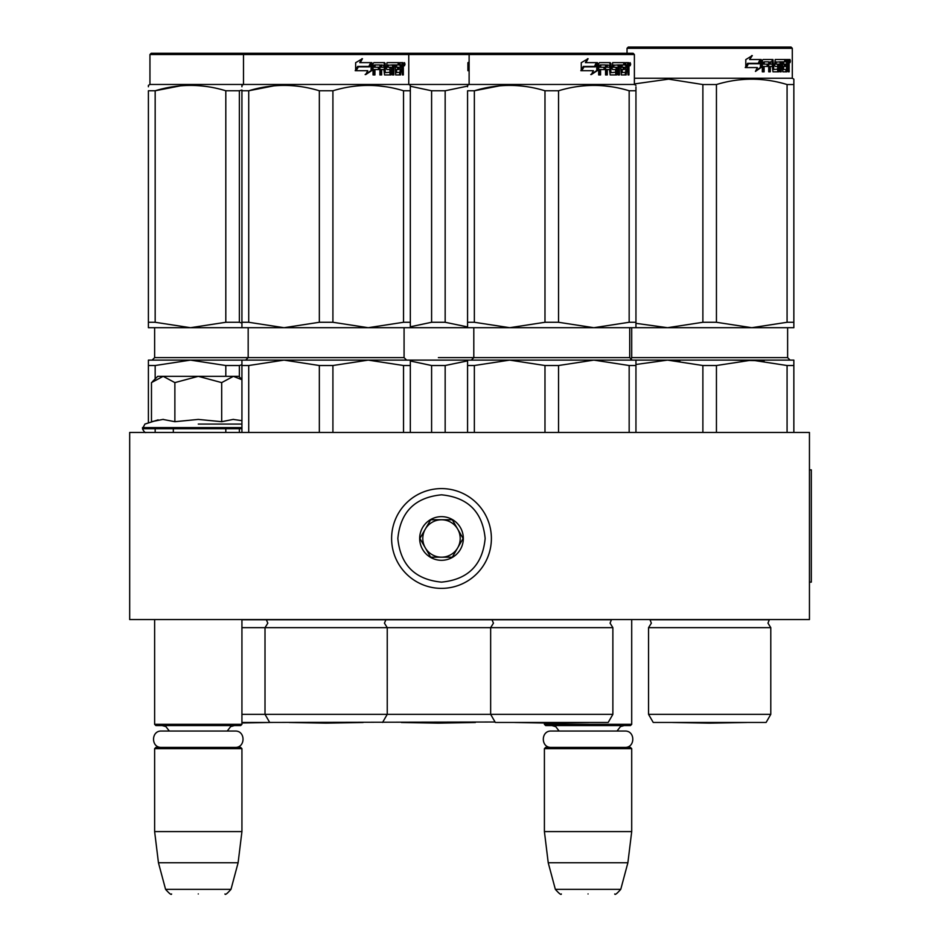 <?xml version="1.0" encoding="UTF-8"?>
<svg xmlns="http://www.w3.org/2000/svg" width="941" height="941" viewBox="0 0 941 941"><rect width="100%" height="100%" fill="white"/><g stroke="black" fill="none" stroke-linecap="round" stroke-linejoin="round"><path stroke-width="1.41" d="M151.83 619.554L245.236 619.554L241.931 619.554L241.931 724.323L154.63 724.323L154.63 619.554M620.801 619.554L635.01 619.554L631.705 619.554L631.705 724.323L544.404 724.323L544.404 723.017L514.751 722.5L588.772 722.5L551.755 723.147L514.751 722.5A12.468 12.468 0 0 1 514.727 722.453A12.468 12.468 0 0 0 514.751 722.5M129.682 619.554L809.448 619.554L809.448 432.46L129.682 432.46L129.682 619.554M544.404 724.323L545.651 725.57L630.458 725.57L631.705 724.323M544.404 748.648L545.651 747.401L630.458 747.401L631.705 748.648L631.705 831.585L544.404 831.585L544.404 748.648L631.705 748.648M627.882 862.768L620.766 889.327L555.343 889.327L548.227 862.768L627.882 862.768L631.705 831.585M588.054 893.95C622.472 893.95 622.472 893.95 588.054 893.95C553.637 893.95 553.637 893.95 588.054 893.95M154.63 724.323L155.877 725.57L240.684 725.57L241.931 724.323M154.63 748.648L155.877 747.401L240.684 747.401L241.931 748.648L241.931 831.585L154.63 831.585L154.63 748.648L241.931 748.648M238.108 862.768L230.992 889.327L165.569 889.327L158.453 862.768L238.108 862.768L241.931 831.585M198.28 893.95C232.698 893.95 232.698 893.95 198.28 893.95C163.863 893.95 163.863 893.95 198.28 893.95M152.395 381.681L157.747 376.329L163.169 376.329L151.477 382.599L151.477 421.697L162.922 419.415L174.873 421.697L198.28 419.415L221.688 421.697L233.145 419.415L241.931 420.662M198.28 424.073L241.931 424.073M158.123 419.862L144.926 424.073L142.467 428.72C143.997 431.801 145.243 433.048 146.208 432.46M162.828 419.415L163.522 419.415L162.828 419.415M233.733 419.415L233.039 419.415L233.733 419.415M221.688 421.697L221.688 382.611L198.28 376.329L163.169 376.329L174.873 382.611L198.28 376.329L238.814 376.329L241.931 379.446M174.873 421.697L174.873 382.611M241.931 379.741L233.392 376.329L221.688 382.611M491.39 538.475A49.897 49.897 0 0 0 441.505 488.591A49.897 49.897 0 0 0 391.609 538.475A49.897 49.897 0 0 0 441.505 588.372A49.897 49.897 0 0 0 491.39 538.475M485.156 538.475C482.568 511.963 468.018 497.413 441.505 494.825C414.993 497.413 400.431 511.963 397.843 538.475C400.431 564.988 414.981 579.538 441.494 582.126C468.018 579.55 482.568 565 485.156 538.475M463.325 538.475A21.831 21.831 0 0 0 441.505 516.644A21.831 21.831 0 0 0 419.674 538.475A21.831 21.831 0 0 0 441.505 560.307A21.831 21.831 0 0 0 463.325 538.475M463.101 538.475L452.303 519.773L430.696 519.773L419.898 538.475L430.696 557.19L452.303 557.19L463.101 538.475M425.297 547.827A18.714 18.714 0 0 1 425.297 529.124A18.714 18.714 0 0 0 441.505 557.19A18.714 18.714 0 0 0 457.702 529.124A18.714 18.714 0 0 0 425.297 529.124A18.714 18.714 0 0 1 441.505 519.773M457.702 529.124A18.714 18.714 0 0 1 441.505 557.19M551.226 747.401C540.687 747.895 540.687 730.545 551.226 731.051L624.883 731.051C635.422 730.545 635.422 747.895 624.883 747.401M161.452 747.401C150.913 747.895 150.913 730.545 161.452 731.051L235.109 731.051C245.648 730.545 245.648 747.895 235.109 747.401M495.072 722.006L269.691 722.453L265.009 714.337L265.009 627.659L612.873 627.659L610.074 623.165L611.403 619.778L241.931 619.778M403.536 365.52L368.225 360.121L332.914 365.52L319.34 365.52L284.029 360.121L410.323 360.121L410.323 365.52L403.536 365.52L403.536 432.46M410.323 365.52L410.323 432.46M319.34 365.52L319.34 432.46M332.914 365.52L332.914 432.46M313.035 360.121L241.931 360.121L241.931 432.46M284.029 360.121L248.718 365.52L241.931 365.52M248.718 365.52L248.718 432.46M357.933 360.121L368.225 360.121M382.564 722.453L387.245 714.337L241.931 714.337M241.931 86.772L241.931 85.372L243.496 84.467L634.387 84.467L635.951 85.372M241.931 322.281L248.718 322.281L283.959 327.691L241.931 327.691L241.931 90.771C241.943 83.631 241.943 83.631 241.931 90.771L248.718 90.771C272.267 83.631 295.803 83.631 319.34 90.771L332.914 90.771L332.914 322.281L368.154 327.691L284.1 327.691L319.34 322.281L332.914 322.281M274.054 85.819L248.718 90.771L248.718 322.281M499.683 85.819L474.358 90.771L467.571 90.771C467.571 83.631 467.571 83.631 467.571 90.771L467.571 327.691L410.323 327.691L410.323 322.281L410.323 327.691L368.296 327.691L403.536 322.281L410.323 322.281L410.323 90.771L410.323 322.281M332.914 90.771C356.451 83.631 379.988 83.631 403.536 90.771L410.323 90.771C410.323 83.631 410.323 83.631 410.323 90.771L410.323 86.89M385.975 86.784L378.2 85.819M319.34 90.771L319.34 322.281M403.536 90.771L403.536 322.281M371.824 70.563L365.743 74.551L367.755 70.681L356.157 70.681L358.368 66.882L369.719 66.882L371.824 62.635L371.824 70.563L371.13 70.563L371.13 64.035M365.143 74.551L371.13 70.563M357.627 66.446L355.192 70.681M360.274 62.635L362.45 58.707L355.639 62.706L355.639 70.681L358.109 66.446L369.495 66.446L371.389 62.635L359.756 62.635L361.909 58.707M368.837 66.446L370.707 62.635M385.234 72.245L385.234 63.612L384.34 63.612L384.34 72.245L385.492 72.622L390.068 72.245L389.833 69.563L387.033 69.563L386.375 68.599L387.033 62.635L399.231 62.635L399.008 64.953M395.608 72.622L395.408 69.563L396.467 69.563L396.679 72.622L395.608 72.622L400.125 72.245L400.125 62.635L402.948 62.635L403.336 63.612L403.336 69.94L402.313 69.94M402.76 68.505L401.607 68.505L402.172 69.94M403.336 69.94L403.336 74.927L402.407 74.927L401.995 69.563L400.854 69.563L401.254 70.528M392.785 64.953L392.444 74.927L393.809 74.927L393.809 64.953L392.785 64.953L395.138 64.953L395.667 74.927L400.548 74.927L400.984 69.563M374.506 64.953L374.2 67.258L374.941 67.258L375.247 64.953L374.506 64.953L379.905 64.953L379.905 74.927L381.646 74.927L381.646 69.563L380.811 69.563L380.811 74.927M381.646 69.563L383.869 69.563L384.563 74.927L390.95 74.927L391.55 68.222L390.95 67.258L387.292 67.258L387.045 65.329L392.444 64.953L392.444 74.927M374.2 69.563L374.941 69.563L374.2 69.563L374.2 74.927M385.234 63.612L384.563 62.635L373.836 62.635L373.036 63.612L373.036 74.927L374.941 74.927L374.941 69.563L379.199 69.563L379.199 67.258L374.941 67.258M381.081 64.953L383.869 65.329L383.869 67.258L381.646 67.258L381.646 65.329M381.646 67.258L380.811 67.258L380.811 65.329M400.125 64.953L400.984 64.953L400.125 64.953M400.984 64.953L402.242 64.953L402.407 67.258L400.984 67.258L400.984 64.953M400.984 67.258L400.125 67.258L400.984 67.258M397.584 69.563L397.584 67.258M396.679 64.953L395.608 64.953L395.408 67.258L396.467 67.258L396.679 64.953L399.231 64.953L399.231 62.635M398.125 64.953L398.125 62.635M383.681 62.635L384.34 63.612M378.388 69.563L378.388 67.258M379.094 69.563L379.094 67.258M389.974 67.258L389.974 74.927M391.444 74.515L391.444 67.67M399.854 72.622L399.419 74.927M400.125 69.563L400.854 69.563M402.172 67.07L401.607 68.505M402.172 64.953L401.795 62.635M403.336 67.07L402.407 67.07M405.03 64.2L404.501 65.764L404.501 62.635L405.03 64.2L403.924 64.2M404.501 65.764L403.313 65.764L403.124 62.741M388.233 64.953L388.233 67.258M396.467 67.258L398.678 67.258L398.678 69.563L396.467 69.563M634.387 54.531L633.14 53.284L151.195 53.284L149.948 54.531L634.387 54.531L634.387 84.467M404.089 65.294L404.595 64.494L403.948 64.494M289.122 722.5L363.132 722.5L326.127 723.147L289.122 722.5A12.468 12.468 0 0 1 289.087 722.453A12.468 12.468 0 0 0 289.122 722.5M266.256 619.554L267.82 623.165L265.009 627.659L241.931 627.659M241.931 364.79L239.367 365.52L225.805 365.52L225.805 376.329M225.805 428.72L225.805 432.46M239.367 365.52L239.367 376.882M239.367 428.72L239.367 432.46M225.805 365.52L190.482 360.121L241.931 360.121M404.077 327.691L404.077 357.627L248.177 357.627L245.683 360.121L148.396 360.121L148.396 422.815M190.482 360.121L155.171 365.52L148.396 365.52M155.171 365.52L155.171 378.905M155.171 428.72L155.171 432.46M269.691 722.453L241.931 722.453M148.396 86.772L148.396 85.372L149.948 84.467L243.496 84.467L243.496 54.531L244.742 53.284M148.396 322.281L155.171 322.281L190.411 327.691L148.396 327.691L148.396 90.771C148.396 83.631 148.396 83.631 148.396 90.771L155.171 90.771C178.719 83.631 202.256 83.631 225.805 90.771L239.367 90.771L239.367 322.281L241.931 323.022M180.507 85.819L155.171 90.771L155.171 322.281M241.931 327.691L190.553 327.691L225.805 322.281L239.367 322.281M225.805 90.771L225.805 322.281M239.367 90.771L241.943 90.042M241.931 722.5L269.585 722.5L241.931 722.982M679.955 360.826L667.569 360.121L751.765 360.121L716.442 365.52L702.88 365.52L667.569 360.121L635.951 360.121L635.951 365.52L629.164 365.52L629.164 432.46M635.951 365.52L635.951 432.46M544.98 365.52L509.669 360.121L593.853 360.121L558.542 365.52L544.98 365.52L544.98 432.46M558.542 365.52L558.542 432.46M629.164 365.52L593.853 360.121L579.28 360.121L635.951 360.121M467.571 365.52L474.358 365.52L509.669 360.121L574.422 360.121L467.571 360.121L467.571 432.46M474.358 365.52L474.358 432.46M612.873 714.337L608.192 722.453L495.331 722.453L490.649 714.337L612.873 714.337L612.873 627.659M467.571 86.772L467.571 85.372L469.124 84.467L469.124 54.531L470.371 53.284M467.571 322.281L474.358 322.281L474.358 90.771C497.895 83.631 521.432 83.631 544.98 90.771L558.542 90.771L558.542 322.281L593.783 327.691L509.74 327.691L544.98 322.281L558.542 322.281M474.358 322.281L509.74 327.691M467.571 327.691L509.599 327.691M593.783 327.691L635.951 327.691L635.951 322.281L635.951 327.691L667.639 327.691L702.88 322.281L716.442 322.281L751.694 327.691L667.639 327.691M593.924 327.691L629.164 322.281L635.951 322.281L635.951 90.771L635.951 322.281M558.542 90.771C582.079 83.631 605.628 83.631 629.164 90.771L635.951 90.771C635.951 83.631 635.951 83.631 635.951 90.771L635.951 86.89M611.615 86.784L603.84 85.819M544.98 90.771L544.98 322.281M629.164 90.771L629.164 322.281M597.453 70.563L591.371 74.551L593.383 70.681L581.785 70.681L583.996 66.882L595.347 66.882L597.453 62.635L597.453 70.563L596.77 70.563L596.77 64.035M590.772 74.551L596.77 70.563M583.267 66.446L580.832 70.681M585.902 62.635L588.09 58.707L581.267 62.706L581.267 70.681L583.749 66.446L595.124 66.446L597.029 62.635L585.396 62.635L587.537 58.707M594.477 66.446L596.347 62.635M610.874 72.245L610.874 63.612L609.98 63.612L609.98 72.245L611.132 72.622L615.696 72.245L615.461 69.563L612.673 69.563L612.015 68.599L612.673 62.635L624.859 62.635L624.636 64.953M621.236 72.622L621.048 69.563L622.107 69.563L622.307 72.622L621.236 72.622L625.753 72.245L625.753 62.635L628.588 62.635L628.964 63.612L628.964 69.94L627.953 69.94M628.4 68.505L627.235 68.505L627.8 69.94M628.964 69.94L628.964 74.927L628.035 74.927L627.623 69.563L626.483 69.563L626.882 70.528M618.425 64.953L618.072 74.927L619.449 74.927L619.449 64.953L618.425 64.953L620.766 64.953L621.307 74.927L626.177 74.927L626.612 69.563M600.135 64.953L599.84 67.258L600.57 67.258L600.876 64.953L600.135 64.953L605.545 64.953L605.545 74.927L607.274 74.927L607.274 69.563L606.439 69.563L606.439 74.927M607.274 69.563L609.497 69.563L610.191 74.927L616.59 74.927L617.19 68.222L616.59 67.258L612.92 67.258L612.673 65.329L618.072 64.953L618.072 74.927M599.84 69.563L600.57 69.563L599.84 69.563L599.84 74.927M610.874 63.612L610.191 62.635L599.476 62.635L598.664 63.612L598.664 74.927L600.57 74.927L600.57 69.563L604.828 69.563L604.828 67.258L600.57 67.258M606.71 64.953L609.497 65.329L609.497 67.258L607.274 67.258L607.274 65.329M607.274 67.258L606.439 67.258L606.439 65.329M625.753 64.953L626.612 64.953L625.753 64.953M626.612 64.953L627.882 64.953L628.035 67.258L626.612 67.258L626.612 64.953M626.612 67.258L625.753 67.258L626.612 67.258M623.213 69.563L623.213 67.258M622.307 64.953L621.236 64.953L621.048 67.258L622.107 67.258L622.307 64.953L624.859 64.953L624.859 62.635M623.754 64.953L623.754 62.635M609.309 62.635L609.98 63.612M604.028 69.563L604.028 67.258M604.734 69.563L604.734 67.258M615.602 67.258L616.202 68.222L615.602 74.927M617.073 74.515L617.073 67.67M625.483 72.622L625.059 74.927M625.753 69.563L626.483 69.563M627.8 67.07L627.235 68.505M627.8 64.953L627.424 62.635M628.964 67.07L628.035 67.07M630.67 64.2L630.129 65.764L630.129 62.635L630.67 64.2L629.564 64.2M630.129 65.764L628.941 65.764L628.753 62.741M613.861 64.953L613.861 67.258M622.107 67.258L624.306 67.258L624.306 69.563L622.107 69.563M629.729 65.294L630.235 64.494L629.576 64.494M467.571 360.885L445.164 365.52L431.601 365.52L431.601 432.46M445.164 365.52L445.164 432.46M410.323 360.121L467.571 360.121M431.601 365.52L410.323 361.015M404.077 357.627L406.583 360.121L461.043 360.121M465.901 360.121L480.475 360.121M491.896 619.554L493.449 623.165L490.649 627.659L490.649 714.337L387.245 714.337L387.245 627.659L384.434 623.165L385.998 619.554M410.323 86.254L431.601 90.771L445.164 90.771L445.164 322.281L467.571 326.927M410.323 326.786L431.601 322.281L445.164 322.281M431.601 90.771L431.601 322.281M445.164 90.771L467.571 86.125M469.124 70.681L468.406 70.681L469.124 69.458M467.9 69.916L469.124 67.776M469.124 68.587L467.9 70.681L467.9 62.706L469.124 62M401.372 722.5L475.393 722.5L438.388 723.147L401.372 722.5A12.468 12.468 0 0 1 401.348 722.453M648.549 627.659L770.785 627.659L767.974 623.165L769.315 619.778L650.019 619.778L651.36 623.165L648.549 627.659L648.549 714.337L770.785 714.337L770.785 627.659L767.974 623.165L769.315 619.778M702.88 365.52L702.88 432.46M716.442 365.52L716.442 432.46M787.076 365.52L751.765 360.121L793.851 360.121L793.851 365.52L787.076 365.52L787.076 432.46M793.851 365.52L793.851 432.46M770.785 714.337L766.103 722.453L653.23 722.453L648.549 714.337M667.569 360.121L635.951 364.485M732.321 360.121L764.151 360.826M793.863 80.538L793.851 79.126L792.298 78.232L792.298 48.297L627.035 48.297L628.282 47.05L791.052 47.05L792.298 48.297L792.298 78.232L634.387 78.232M761.187 67.446L755.447 71.422L757.352 67.564L746.284 67.564L748.413 63.765L759.211 63.765L761.187 59.518L761.187 67.446L760.41 67.446L760.41 61.2M747.93 63.765L745.731 67.564M755.799 70.716L760.41 67.446M747.589 63.329L745.248 67.564M749.624 59.518L752.318 55.59L745.79 59.589L745.79 67.564L748.166 63.329L758.999 63.329L760.787 59.518L749.624 59.518L751.683 55.59M758.258 63.329L760.01 59.518M788.417 63.953L789.146 63.953L789.146 66.823L788.358 66.823M788.699 65.388L787.511 65.388L787.946 66.823M787.229 71.363L786.911 66.446M789.146 66.823L789.146 71.81L788.417 71.81L788.099 66.446L787.288 66.446L786.935 71.81L782.83 71.81L782.371 61.835L780.148 61.835L780.03 71.81L781.218 71.81L781.218 61.835M775.278 61.835L776.278 61.835L775.055 62.2L775.278 64.141L776.278 64.141L775.278 64.141M769.385 66.446L769.385 71.81L768.715 71.81L770.303 71.81L770.303 66.446L772.338 66.446L772.961 71.81L778.713 71.81L779.242 65.105L778.713 64.141L776.278 64.141L776.054 62.2L780.03 61.835L780.03 71.81M763.28 66.446L764.104 66.446L763.28 66.446L763.28 71.81M772.008 59.518L772.62 69.128L773.82 69.505L772.961 59.518L763.069 59.518L762.316 60.495L762.316 71.81L764.104 71.81L764.104 66.446L768.044 66.446L768.044 64.141L764.104 64.141L764.386 61.835L768.715 61.835L768.715 71.81M773.82 69.505L777.925 69.128L777.713 66.446L775.208 66.446L774.619 65.482L775.208 59.518L785.841 59.518L785.841 61.835L782.571 61.835L783.688 61.835L783.524 64.141L782.406 64.141L785.382 64.141L785.382 66.446L782.406 66.446L783.524 66.446L783.688 69.505L782.571 69.505L786.441 69.505L786.582 59.518L788.852 59.518L789.146 63.953M784.7 61.835L784.7 59.518M787.229 64.141L788.417 64.141L788.417 62.2L787.111 61.835L787.229 64.141L786.582 64.141L787.288 64.141L787.111 61.835M770.561 61.835L769.385 62.2L769.385 64.141L770.303 64.141L770.561 61.835L772.091 61.835L772.338 64.141L770.303 64.141M782.406 66.446L782.571 69.505M784.241 66.446L784.241 64.141M782.406 64.141L782.571 61.835M767.174 66.446L767.174 64.141M764.386 61.835L763.28 62.2L763.28 64.141L764.104 64.141M767.821 66.446L767.821 64.141M777.666 64.141L777.666 71.81M778.96 71.692L778.96 64.259M786.111 69.505L785.759 71.81M787.946 63.953L787.511 65.388M787.946 61.835L787.652 59.518M790.405 61.083L790.017 62.635L789.593 61.083L790.017 59.518L790.405 61.083L789.593 61.083M790.017 62.635L788.805 62.635L788.393 61.083L788.805 59.518L790.017 59.518M634.387 83.925L668.639 79.138L702.88 84.537L716.442 84.537L716.442 322.281M635.951 323.328L667.498 327.691M793.851 327.691L793.851 322.281L793.851 327.691L751.835 327.691L787.076 322.281L793.851 322.281L793.851 84.537C793.851 77.397 793.851 77.397 793.851 84.537L793.863 80.655L793.851 84.537L787.076 84.537L787.076 322.281M702.88 84.537L702.88 322.281M716.442 84.537C739.991 77.397 763.527 77.397 787.076 84.537M746.695 722.453A12.468 12.468 0 0 1 746.672 722.5L709.667 723.147L672.662 722.5L746.672 722.5L709.667 723.147L672.662 722.5A12.468 12.468 0 0 1 672.627 722.453A12.468 12.468 0 0 0 672.662 722.5M737.179 360.121L751.765 360.121M809.448 469.877L811.318 469.877L811.318 582.126L809.448 582.126M241.931 428.72L142.467 428.72M241.931 427.59L142.467 427.59M248.177 327.691L248.177 357.627L154.63 357.627L154.63 327.691M632.211 360.121L629.717 357.627L629.717 327.691L629.717 357.627L438.388 357.627M787.617 327.691L787.617 357.627L631.705 357.627L631.705 327.691M789.146 61.083L788.393 61.083M559.095 731.051L555.79 726.675L551.885 725.57M617.014 731.051L620.472 726.581L624.224 725.57M548.227 862.768L544.404 831.585M620.766 889.327C616.896 893.691 614.896 895.232 614.744 893.95M555.343 889.327C559.213 893.691 561.224 895.232 561.365 893.95M173.332 428.72L173.332 432.46M169.321 731.051L165.875 726.581L162.111 725.57M227.24 731.051L230.639 726.605L234.45 725.57M158.453 862.768L154.63 831.585M230.992 889.327C227.122 893.691 225.122 895.232 224.97 893.95M165.569 889.327C169.439 893.691 171.45 895.232 171.591 893.95M407.512 53.284L408.759 54.531L408.759 84.467L410.323 85.372M154.63 357.627L152.136 360.121M149.948 54.531L149.948 84.467M471.312 360.121L473.805 357.627L473.805 327.691M787.617 357.627L790.111 360.121L787.617 357.627M631.705 357.627L630.717 359.615L631.705 357.627M627.035 48.297L627.035 53.284L627.035 48.297M792.298 78.232L793.851 79.126"/></g></svg>
